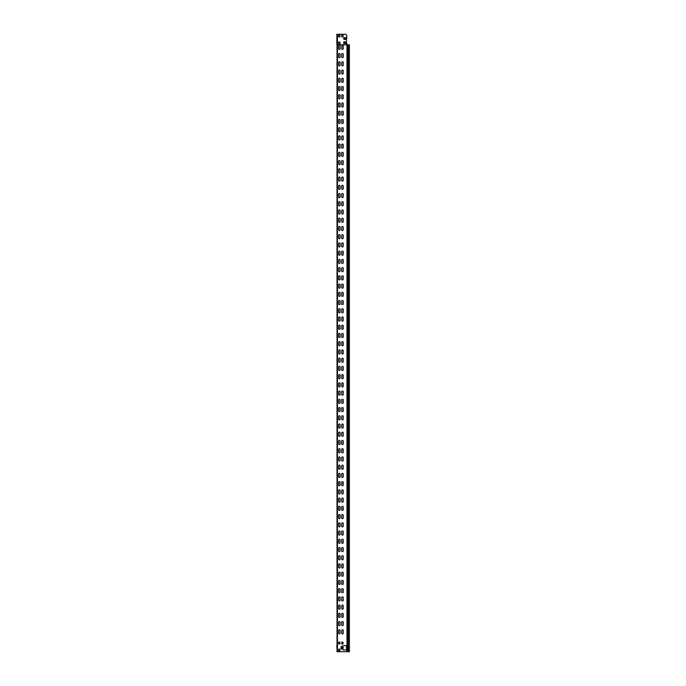<?xml version="1.0" encoding="UTF-8"?>
<svg xmlns="http://www.w3.org/2000/svg" width="686" height="686" viewBox="0 0 686 686"><rect width="100%" height="100%" fill="white"/><g stroke="black" fill="none" stroke-linecap="round" stroke-linejoin="round"><path stroke-width="1.03" d="M343.677 43.107L343.84 42.078L343.84 42.901L345.487 42.901L345.693 43.484L345.281 41.872L344.046 41.872L345.281 41.872M346.807 43.355L346.807 44.796L346.293 42.944L346.807 36.315A1.029 1.029 0 0 0 346.704 35.869L345.958 34.3L336.886 34.3L336.886 44.796L349.285 44.796M341.662 35.638A0.72 0.72 0 0 1 342.383 34.917A0.72 0.72 0 0 1 343.103 35.638L343.103 36.255A0.72 0.72 0 0 1 342.383 36.975A0.72 0.72 0 0 1 341.662 36.255L341.662 35.638A0.72 0.72 0 0 1 342.383 34.917A0.72 0.72 0 0 1 343.103 35.638M340.016 43.252A0.72 0.72 0 0 1 339.296 43.973A0.72 0.72 0 0 1 338.575 43.252L338.575 42.635A0.72 0.72 0 0 1 339.296 41.915A0.72 0.72 0 0 1 340.016 42.635L340.016 43.252A0.72 0.72 0 0 1 339.296 43.973A0.72 0.72 0 0 1 338.575 43.252M338.575 36.255L338.575 35.638A0.72 0.72 0 0 1 339.296 34.917A0.72 0.72 0 0 1 340.016 35.638L340.016 36.255A0.72 0.72 0 0 1 339.296 36.975A0.72 0.72 0 0 1 338.575 36.255A0.72 0.72 0 0 0 339.296 36.975A0.72 0.72 0 0 0 340.016 36.255M343.677 38.21L345.487 38.416L345.487 39.239L345.658 38.21M345.281 39.445L344.046 39.445L345.487 39.239M344.046 39.445L343.635 38.21M346.713 649.968L347.005 645.603L346.43 645.62L346.601 649.968M346.987 645.603L346.987 44.796M346.713 645.612L343.206 645.706L341.482 646.641A0.429 0.429 0 0 0 341.053 647.07L341.053 648.51A0.429 0.429 0 0 0 341.482 648.939L341.457 648.939A0.429 0.429 0 0 1 341.028 648.51L341.028 647.07A0.429 0.429 0 0 1 341.457 646.641L341.834 648.939L343.206 649.874L346.43 649.959L346.601 645.612M349.285 651.7L337.032 651.7L337.032 44.796M340.016 642.748L340.016 643.365A0.72 0.72 0 0 1 339.296 644.085A0.72 0.72 0 0 1 338.575 643.365L338.575 642.748A0.72 0.72 0 0 1 339.296 642.027A0.72 0.72 0 0 1 340.016 642.748A0.72 0.72 0 0 0 339.296 642.027A0.72 0.72 0 0 0 338.575 642.748M343.103 643.365A0.72 0.72 0 0 1 342.383 644.085A0.72 0.72 0 0 1 341.662 643.365L341.662 642.748A0.72 0.72 0 0 1 342.383 642.027A0.72 0.72 0 0 1 343.103 642.748L343.103 643.365A0.72 0.72 0 0 1 342.383 644.085A0.72 0.72 0 0 1 341.662 643.365M338.575 650.362L338.575 649.745A0.72 0.72 0 0 1 339.296 649.025A0.72 0.72 0 0 1 340.016 649.745L340.016 650.362A0.72 0.72 0 0 1 339.296 651.083A0.72 0.72 0 0 1 338.575 650.362A0.72 0.72 0 0 0 339.296 651.083A0.72 0.72 0 0 0 340.016 650.362M343.206 633.178A0.72 0.72 0 0 1 342.486 633.898A0.72 0.72 0 0 1 341.765 633.178L341.765 630.503A0.72 0.72 0 0 1 342.486 629.782A0.72 0.72 0 0 1 343.206 630.503L343.206 633.178A0.72 0.72 0 0 1 342.486 633.898A0.72 0.72 0 0 1 341.765 633.178M338.678 633.178L338.678 630.503A0.72 0.72 0 0 1 339.399 629.782A0.72 0.72 0 0 1 340.119 630.503L340.119 633.178A0.72 0.72 0 0 1 339.399 633.898A0.72 0.72 0 0 1 338.678 633.178A0.72 0.72 0 0 0 339.399 633.898A0.72 0.72 0 0 0 340.119 633.178M338.678 624.946L338.678 622.271A0.72 0.72 0 0 1 339.399 621.55A0.72 0.72 0 0 1 340.119 622.271L340.119 624.946A0.72 0.72 0 0 1 339.399 625.666A0.72 0.72 0 0 1 338.678 624.946A0.72 0.72 0 0 0 339.399 625.666A0.72 0.72 0 0 0 340.119 624.946M343.206 624.946A0.72 0.72 0 0 1 342.486 625.666A0.72 0.72 0 0 1 341.765 624.946L341.765 622.271A0.72 0.72 0 0 1 342.486 621.55A0.72 0.72 0 0 1 343.206 622.271L343.206 624.946A0.72 0.72 0 0 1 342.486 625.666A0.72 0.72 0 0 1 341.765 624.946M338.678 616.714L338.678 614.039A0.72 0.72 0 0 1 339.399 613.318A0.72 0.72 0 0 1 340.119 614.039L340.119 616.714A0.72 0.72 0 0 1 339.399 617.434A0.72 0.72 0 0 1 338.678 616.714A0.72 0.72 0 0 0 339.399 617.434A0.72 0.72 0 0 0 340.119 616.714M343.206 616.714A0.72 0.72 0 0 1 342.486 617.434A0.72 0.72 0 0 1 341.765 616.714L341.765 614.039A0.72 0.72 0 0 1 342.486 613.318A0.72 0.72 0 0 1 343.206 614.039L343.206 616.714A0.72 0.72 0 0 1 342.486 617.434A0.72 0.72 0 0 1 341.765 616.714M338.678 608.482L338.678 605.807A0.72 0.72 0 0 1 339.399 605.086A0.72 0.72 0 0 1 340.119 605.807L340.119 608.482A0.72 0.72 0 0 1 339.399 609.202A0.72 0.72 0 0 1 338.678 608.482A0.72 0.72 0 0 0 339.399 609.202A0.72 0.72 0 0 0 340.119 608.482M343.206 608.482A0.72 0.72 0 0 1 342.486 609.202A0.72 0.72 0 0 1 341.765 608.482L341.765 605.807A0.72 0.72 0 0 1 342.486 605.086A0.72 0.72 0 0 1 343.206 605.807L343.206 608.482A0.72 0.72 0 0 1 342.486 609.202A0.72 0.72 0 0 1 341.765 608.482M338.678 600.25L338.678 597.575A0.72 0.72 0 0 1 339.399 596.854A0.72 0.72 0 0 1 340.119 597.575L340.119 600.25A0.72 0.72 0 0 1 339.399 600.97A0.72 0.72 0 0 1 338.678 600.25A0.72 0.72 0 0 0 339.399 600.97A0.72 0.72 0 0 0 340.119 600.25M343.206 600.25A0.72 0.72 0 0 1 342.486 600.97A0.72 0.72 0 0 1 341.765 600.25L341.765 597.575A0.72 0.72 0 0 1 342.486 596.854A0.72 0.72 0 0 1 343.206 597.575L343.206 600.25A0.72 0.72 0 0 1 342.486 600.97A0.72 0.72 0 0 1 341.765 600.25M338.678 592.018L338.678 589.343A0.72 0.72 0 0 1 339.399 588.622A0.72 0.72 0 0 1 340.119 589.343L340.119 592.018A0.72 0.72 0 0 1 339.399 592.738A0.72 0.72 0 0 1 338.678 592.018A0.72 0.72 0 0 0 339.399 592.738A0.72 0.72 0 0 0 340.119 592.018M343.206 592.018A0.72 0.72 0 0 1 342.486 592.738A0.72 0.72 0 0 1 341.765 592.018L341.765 589.343A0.72 0.72 0 0 1 342.486 588.622A0.72 0.72 0 0 1 343.206 589.343L343.206 592.018A0.72 0.72 0 0 1 342.486 592.738A0.72 0.72 0 0 1 341.765 592.018M338.678 583.786L338.678 581.111A0.72 0.72 0 0 1 339.399 580.39A0.72 0.72 0 0 1 340.119 581.111L340.119 583.786A0.72 0.72 0 0 1 339.399 584.506A0.72 0.72 0 0 1 338.678 583.786A0.72 0.72 0 0 0 339.399 584.506A0.72 0.72 0 0 0 340.119 583.786M343.206 583.786A0.72 0.72 0 0 1 342.486 584.506A0.72 0.72 0 0 1 341.765 583.786L341.765 581.111A0.72 0.72 0 0 1 342.486 580.39A0.72 0.72 0 0 1 343.206 581.111L343.206 583.786A0.72 0.72 0 0 1 342.486 584.506A0.72 0.72 0 0 1 341.765 583.786M338.678 575.554L338.678 572.879A0.72 0.72 0 0 1 339.399 572.158A0.72 0.72 0 0 1 340.119 572.879L340.119 575.554A0.72 0.72 0 0 1 339.399 576.274A0.72 0.72 0 0 1 338.678 575.554A0.72 0.72 0 0 0 339.399 576.274A0.72 0.72 0 0 0 340.119 575.554M343.206 575.554A0.72 0.72 0 0 1 342.486 576.274A0.72 0.72 0 0 1 341.765 575.554L341.765 572.879A0.72 0.72 0 0 1 342.486 572.158A0.72 0.72 0 0 1 343.206 572.879L343.206 575.554A0.72 0.72 0 0 1 342.486 576.274A0.72 0.72 0 0 1 341.765 575.554M338.678 567.322L338.678 564.647A0.72 0.72 0 0 1 339.399 563.926A0.72 0.72 0 0 1 340.119 564.647L340.119 567.322A0.72 0.72 0 0 1 339.399 568.042A0.72 0.72 0 0 1 338.678 567.322A0.72 0.72 0 0 0 339.399 568.042A0.72 0.72 0 0 0 340.119 567.322M343.206 567.322A0.72 0.72 0 0 1 342.486 568.042A0.72 0.72 0 0 1 341.765 567.322L341.765 564.647A0.72 0.72 0 0 1 342.486 563.926A0.72 0.72 0 0 1 343.206 564.647L343.206 567.322A0.72 0.72 0 0 1 342.486 568.042A0.72 0.72 0 0 1 341.765 567.322M338.678 559.09L338.678 556.415A0.72 0.72 0 0 1 339.399 555.694A0.72 0.72 0 0 1 340.119 556.415L340.119 559.09A0.72 0.72 0 0 1 339.399 559.81A0.72 0.72 0 0 1 338.678 559.09A0.72 0.72 0 0 0 339.399 559.81A0.72 0.72 0 0 0 340.119 559.09M343.206 559.09A0.72 0.72 0 0 1 342.486 559.81A0.72 0.72 0 0 1 341.765 559.09L341.765 556.415A0.72 0.72 0 0 1 342.486 555.694A0.72 0.72 0 0 1 343.206 556.415L343.206 559.09A0.72 0.72 0 0 1 342.486 559.81A0.72 0.72 0 0 1 341.765 559.09M338.678 550.858L338.678 548.183A0.72 0.72 0 0 1 339.399 547.462A0.72 0.72 0 0 1 340.119 548.183L340.119 550.858A0.72 0.72 0 0 1 339.399 551.578A0.72 0.72 0 0 1 338.678 550.858A0.72 0.72 0 0 0 339.399 551.578A0.72 0.72 0 0 0 340.119 550.858M343.206 550.858A0.72 0.72 0 0 1 342.486 551.578A0.72 0.72 0 0 1 341.765 550.858L341.765 548.183A0.72 0.72 0 0 1 342.486 547.462A0.72 0.72 0 0 1 343.206 548.183L343.206 550.858A0.72 0.72 0 0 1 342.486 551.578A0.72 0.72 0 0 1 341.765 550.858M338.678 542.626L338.678 539.951A0.72 0.72 0 0 1 339.399 539.23A0.72 0.72 0 0 1 340.119 539.951L340.119 542.626A0.72 0.72 0 0 1 339.399 543.346A0.72 0.72 0 0 1 338.678 542.626A0.72 0.72 0 0 0 339.399 543.346A0.72 0.72 0 0 0 340.119 542.626M343.206 542.626A0.72 0.72 0 0 1 342.486 543.346A0.72 0.72 0 0 1 341.765 542.626L341.765 539.951A0.72 0.72 0 0 1 342.486 539.23A0.72 0.72 0 0 1 343.206 539.951L343.206 542.626A0.72 0.72 0 0 1 342.486 543.346A0.72 0.72 0 0 1 341.765 542.626M338.678 534.394L338.678 531.719A0.72 0.72 0 0 1 339.399 530.998A0.72 0.72 0 0 1 340.119 531.719L340.119 534.394A0.72 0.72 0 0 1 339.399 535.114A0.72 0.72 0 0 1 338.678 534.394A0.72 0.72 0 0 0 339.399 535.114A0.72 0.72 0 0 0 340.119 534.394M343.206 534.394A0.72 0.72 0 0 1 342.486 535.114A0.72 0.72 0 0 1 341.765 534.394L341.765 531.719A0.72 0.72 0 0 1 342.486 530.998A0.72 0.72 0 0 1 343.206 531.719L343.206 534.394A0.72 0.72 0 0 1 342.486 535.114A0.72 0.72 0 0 1 341.765 534.394M338.678 526.162L338.678 523.487A0.72 0.72 0 0 1 339.399 522.766A0.72 0.72 0 0 1 340.119 523.487L340.119 526.162A0.72 0.72 0 0 1 339.399 526.882A0.72 0.72 0 0 1 338.678 526.162A0.72 0.72 0 0 0 339.399 526.882A0.72 0.72 0 0 0 340.119 526.162M343.206 526.162A0.72 0.72 0 0 1 342.486 526.882A0.72 0.72 0 0 1 341.765 526.162L341.765 523.487A0.72 0.72 0 0 1 342.486 522.766A0.72 0.72 0 0 1 343.206 523.487L343.206 526.162A0.72 0.72 0 0 1 342.486 526.882A0.72 0.72 0 0 1 341.765 526.162M338.678 517.93L338.678 515.255A0.72 0.72 0 0 1 339.399 514.534A0.72 0.72 0 0 1 340.119 515.255L340.119 517.93A0.72 0.72 0 0 1 339.399 518.65A0.72 0.72 0 0 1 338.678 517.93A0.72 0.72 0 0 0 339.399 518.65A0.72 0.72 0 0 0 340.119 517.93M343.206 517.93A0.72 0.72 0 0 1 342.486 518.65A0.72 0.72 0 0 1 341.765 517.93L341.765 515.255A0.72 0.72 0 0 1 342.486 514.534A0.72 0.72 0 0 1 343.206 515.255L343.206 517.93A0.72 0.72 0 0 1 342.486 518.65A0.72 0.72 0 0 1 341.765 517.93M338.678 509.698L338.678 507.023A0.72 0.72 0 0 1 339.399 506.302A0.72 0.72 0 0 1 340.119 507.023L340.119 509.698A0.72 0.72 0 0 1 339.399 510.418A0.72 0.72 0 0 1 338.678 509.698A0.72 0.72 0 0 0 339.399 510.418A0.72 0.72 0 0 0 340.119 509.698M343.206 509.698A0.72 0.72 0 0 1 342.486 510.418A0.72 0.72 0 0 1 341.765 509.698L341.765 507.023A0.72 0.72 0 0 1 342.486 506.302A0.72 0.72 0 0 1 343.206 507.023L343.206 509.698A0.72 0.72 0 0 1 342.486 510.418A0.72 0.72 0 0 1 341.765 509.698M338.678 501.466L338.678 498.791A0.72 0.72 0 0 1 339.399 498.07A0.72 0.72 0 0 1 340.119 498.791L340.119 501.466A0.72 0.72 0 0 1 339.399 502.186A0.72 0.72 0 0 1 338.678 501.466A0.72 0.72 0 0 0 339.399 502.186A0.72 0.72 0 0 0 340.119 501.466M343.206 501.466A0.72 0.72 0 0 1 342.486 502.186A0.72 0.72 0 0 1 341.765 501.466L341.765 498.791A0.72 0.72 0 0 1 342.486 498.07A0.72 0.72 0 0 1 343.206 498.791L343.206 501.466A0.72 0.72 0 0 1 342.486 502.186A0.72 0.72 0 0 1 341.765 501.466M338.678 493.234L338.678 490.559A0.72 0.72 0 0 1 339.399 489.838A0.72 0.72 0 0 1 340.119 490.559L340.119 493.234A0.72 0.72 0 0 1 339.399 493.954A0.72 0.72 0 0 1 338.678 493.234A0.72 0.72 0 0 0 339.399 493.954A0.72 0.72 0 0 0 340.119 493.234M343.206 493.234A0.72 0.72 0 0 1 342.486 493.954A0.72 0.72 0 0 1 341.765 493.234L341.765 490.559A0.72 0.72 0 0 1 342.486 489.838A0.72 0.72 0 0 1 343.206 490.559L343.206 493.234A0.72 0.72 0 0 1 342.486 493.954A0.72 0.72 0 0 1 341.765 493.234M338.678 485.002L338.678 482.327A0.72 0.72 0 0 1 339.399 481.606A0.72 0.72 0 0 1 340.119 482.327L340.119 485.002A0.72 0.72 0 0 1 339.399 485.722A0.72 0.72 0 0 1 338.678 485.002A0.72 0.72 0 0 0 339.399 485.722A0.72 0.72 0 0 0 340.119 485.002M343.206 485.002A0.72 0.72 0 0 1 342.486 485.722A0.72 0.72 0 0 1 341.765 485.002L341.765 482.327A0.72 0.72 0 0 1 342.486 481.606A0.72 0.72 0 0 1 343.206 482.327L343.206 485.002A0.72 0.72 0 0 1 342.486 485.722A0.72 0.72 0 0 1 341.765 485.002M338.678 476.77L338.678 474.095A0.72 0.72 0 0 1 339.399 473.374A0.72 0.72 0 0 1 340.119 474.095L340.119 476.77A0.72 0.72 0 0 1 339.399 477.49A0.72 0.72 0 0 1 338.678 476.77A0.72 0.72 0 0 0 339.399 477.49A0.72 0.72 0 0 0 340.119 476.77M343.206 476.77A0.72 0.72 0 0 1 342.486 477.49A0.72 0.72 0 0 1 341.765 476.77L341.765 474.095A0.72 0.72 0 0 1 342.486 473.374A0.72 0.72 0 0 1 343.206 474.095L343.206 476.77A0.72 0.72 0 0 1 342.486 477.49A0.72 0.72 0 0 1 341.765 476.77M338.678 468.538L338.678 465.863A0.72 0.72 0 0 1 339.399 465.142A0.72 0.72 0 0 1 340.119 465.863L340.119 468.538A0.72 0.72 0 0 1 339.399 469.258A0.72 0.72 0 0 1 338.678 468.538A0.72 0.72 0 0 0 339.399 469.258A0.72 0.72 0 0 0 340.119 468.538M343.206 468.538A0.72 0.72 0 0 1 342.486 469.258A0.72 0.72 0 0 1 341.765 468.538L341.765 465.863A0.72 0.72 0 0 1 342.486 465.142A0.72 0.72 0 0 1 343.206 465.863L343.206 468.538A0.72 0.72 0 0 1 342.486 469.258A0.72 0.72 0 0 1 341.765 468.538M338.678 460.306L338.678 457.631A0.72 0.72 0 0 1 339.399 456.91A0.72 0.72 0 0 1 340.119 457.631L340.119 460.306A0.72 0.72 0 0 1 339.399 461.026A0.72 0.72 0 0 1 338.678 460.306A0.72 0.72 0 0 0 339.399 461.026A0.72 0.72 0 0 0 340.119 460.306M343.206 460.306A0.72 0.72 0 0 1 342.486 461.026A0.72 0.72 0 0 1 341.765 460.306L341.765 457.631A0.72 0.72 0 0 1 342.486 456.91A0.72 0.72 0 0 1 343.206 457.631L343.206 460.306A0.72 0.72 0 0 1 342.486 461.026A0.72 0.72 0 0 1 341.765 460.306M338.678 452.074L338.678 449.399A0.72 0.72 0 0 1 339.399 448.678A0.72 0.72 0 0 1 340.119 449.399L340.119 452.074A0.72 0.72 0 0 1 339.399 452.794A0.72 0.72 0 0 1 338.678 452.074A0.72 0.72 0 0 0 339.399 452.794A0.72 0.72 0 0 0 340.119 452.074M343.206 452.074A0.72 0.72 0 0 1 342.486 452.794A0.72 0.72 0 0 1 341.765 452.074L341.765 449.399A0.72 0.72 0 0 1 342.486 448.678A0.72 0.72 0 0 1 343.206 449.399L343.206 452.074A0.72 0.72 0 0 1 342.486 452.794A0.72 0.72 0 0 1 341.765 452.074M338.678 443.842L338.678 441.167A0.72 0.72 0 0 1 339.399 440.446A0.72 0.72 0 0 1 340.119 441.167L340.119 443.842A0.72 0.72 0 0 1 339.399 444.562A0.72 0.72 0 0 1 338.678 443.842A0.72 0.72 0 0 0 339.399 444.562A0.72 0.72 0 0 0 340.119 443.842M343.206 443.842A0.72 0.72 0 0 1 342.486 444.562A0.72 0.72 0 0 1 341.765 443.842L341.765 441.167A0.72 0.72 0 0 1 342.486 440.446A0.72 0.72 0 0 1 343.206 441.167L343.206 443.842A0.72 0.72 0 0 1 342.486 444.562A0.72 0.72 0 0 1 341.765 443.842M338.678 435.61L338.678 432.935A0.72 0.72 0 0 1 339.399 432.214A0.72 0.72 0 0 1 340.119 432.935L340.119 435.61A0.72 0.72 0 0 1 339.399 436.33A0.72 0.72 0 0 1 338.678 435.61A0.72 0.72 0 0 0 339.399 436.33A0.72 0.72 0 0 0 340.119 435.61M343.206 435.61A0.72 0.72 0 0 1 342.486 436.33A0.72 0.72 0 0 1 341.765 435.61L341.765 432.935A0.72 0.72 0 0 1 342.486 432.214A0.72 0.72 0 0 1 343.206 432.935L343.206 435.61A0.72 0.72 0 0 1 342.486 436.33A0.72 0.72 0 0 1 341.765 435.61M338.678 427.378L338.678 424.703A0.72 0.72 0 0 1 339.399 423.982A0.72 0.72 0 0 1 340.119 424.703L340.119 427.378A0.72 0.72 0 0 1 339.399 428.098A0.72 0.72 0 0 1 338.678 427.378A0.72 0.72 0 0 0 339.399 428.098A0.72 0.72 0 0 0 340.119 427.378M343.206 427.378A0.72 0.72 0 0 1 342.486 428.098A0.72 0.72 0 0 1 341.765 427.378L341.765 424.703A0.72 0.72 0 0 1 342.486 423.982A0.72 0.72 0 0 1 343.206 424.703L343.206 427.378A0.72 0.72 0 0 1 342.486 428.098A0.72 0.72 0 0 1 341.765 427.378M338.678 419.146L338.678 416.471A0.72 0.72 0 0 1 339.399 415.75A0.72 0.72 0 0 1 340.119 416.471L340.119 419.146A0.72 0.72 0 0 1 339.399 419.866A0.72 0.72 0 0 1 338.678 419.146A0.72 0.72 0 0 0 339.399 419.866A0.72 0.72 0 0 0 340.119 419.146M343.206 419.146A0.72 0.72 0 0 1 342.486 419.866A0.72 0.72 0 0 1 341.765 419.146L341.765 416.471A0.72 0.72 0 0 1 342.486 415.75A0.72 0.72 0 0 1 343.206 416.471L343.206 419.146A0.72 0.72 0 0 1 342.486 419.866A0.72 0.72 0 0 1 341.765 419.146M338.678 410.914L338.678 408.239A0.72 0.72 0 0 1 339.399 407.518A0.72 0.72 0 0 1 340.119 408.239L340.119 410.914A0.72 0.72 0 0 1 339.399 411.634A0.72 0.72 0 0 1 338.678 410.914A0.72 0.72 0 0 0 339.399 411.634A0.72 0.72 0 0 0 340.119 410.914M343.206 410.914A0.72 0.72 0 0 1 342.486 411.634A0.72 0.72 0 0 1 341.765 410.914L341.765 408.239A0.72 0.72 0 0 1 342.486 407.518A0.72 0.72 0 0 1 343.206 408.239L343.206 410.914A0.72 0.72 0 0 1 342.486 411.634A0.72 0.72 0 0 1 341.765 410.914M338.678 402.682L338.678 400.007A0.72 0.72 0 0 1 339.399 399.286A0.72 0.72 0 0 1 340.119 400.007L340.119 402.682A0.72 0.72 0 0 1 339.399 403.402A0.72 0.72 0 0 1 338.678 402.682A0.72 0.72 0 0 0 339.399 403.402A0.72 0.72 0 0 0 340.119 402.682M343.206 402.682A0.72 0.72 0 0 1 342.486 403.402A0.72 0.72 0 0 1 341.765 402.682L341.765 400.007A0.72 0.72 0 0 1 342.486 399.286A0.72 0.72 0 0 1 343.206 400.007L343.206 402.682A0.72 0.72 0 0 1 342.486 403.402A0.72 0.72 0 0 1 341.765 402.682M338.678 394.45L338.678 391.775A0.72 0.72 0 0 1 339.399 391.054A0.72 0.72 0 0 1 340.119 391.775L340.119 394.45A0.72 0.72 0 0 1 339.399 395.17A0.72 0.72 0 0 1 338.678 394.45A0.72 0.72 0 0 0 339.399 395.17A0.72 0.72 0 0 0 340.119 394.45M343.206 394.45A0.72 0.72 0 0 1 342.486 395.17A0.72 0.72 0 0 1 341.765 394.45L341.765 391.775A0.72 0.72 0 0 1 342.486 391.054A0.72 0.72 0 0 1 343.206 391.775L343.206 394.45A0.72 0.72 0 0 1 342.486 395.17A0.72 0.72 0 0 1 341.765 394.45M338.678 386.218L338.678 383.543A0.72 0.72 0 0 1 339.399 382.822A0.72 0.72 0 0 1 340.119 383.543L340.119 386.218A0.72 0.72 0 0 1 339.399 386.938A0.72 0.72 0 0 1 338.678 386.218A0.72 0.72 0 0 0 339.399 386.938A0.72 0.72 0 0 0 340.119 386.218M343.206 386.218A0.72 0.72 0 0 1 342.486 386.938A0.72 0.72 0 0 1 341.765 386.218L341.765 383.543A0.72 0.72 0 0 1 342.486 382.822A0.72 0.72 0 0 1 343.206 383.543L343.206 386.218A0.72 0.72 0 0 1 342.486 386.938A0.72 0.72 0 0 1 341.765 386.218M338.678 377.986L338.678 375.311A0.72 0.72 0 0 1 339.399 374.59A0.72 0.72 0 0 1 340.119 375.311L340.119 377.986A0.72 0.72 0 0 1 339.399 378.706A0.72 0.72 0 0 1 338.678 377.986A0.72 0.72 0 0 0 339.399 378.706A0.72 0.72 0 0 0 340.119 377.986M343.206 377.986A0.72 0.72 0 0 1 342.486 378.706A0.72 0.72 0 0 1 341.765 377.986L341.765 375.311A0.72 0.72 0 0 1 342.486 374.59A0.72 0.72 0 0 1 343.206 375.311L343.206 377.986A0.72 0.72 0 0 1 342.486 378.706A0.72 0.72 0 0 1 341.765 377.986M338.678 369.754L338.678 367.079A0.72 0.72 0 0 1 339.399 366.358A0.72 0.72 0 0 1 340.119 367.079L340.119 369.754A0.72 0.72 0 0 1 339.399 370.474A0.72 0.72 0 0 1 338.678 369.754A0.72 0.72 0 0 0 339.399 370.474A0.72 0.72 0 0 0 340.119 369.754M343.206 369.754A0.72 0.72 0 0 1 342.486 370.474A0.72 0.72 0 0 1 341.765 369.754L341.765 367.079A0.72 0.72 0 0 1 342.486 366.358A0.72 0.72 0 0 1 343.206 367.079L343.206 369.754A0.72 0.72 0 0 1 342.486 370.474A0.72 0.72 0 0 1 341.765 369.754M338.678 361.522L338.678 358.847A0.72 0.72 0 0 1 339.399 358.126A0.72 0.72 0 0 1 340.119 358.847L340.119 361.522A0.72 0.72 0 0 1 339.399 362.242A0.72 0.72 0 0 1 338.678 361.522A0.72 0.72 0 0 0 339.399 362.242A0.72 0.72 0 0 0 340.119 361.522M343.206 361.522A0.72 0.72 0 0 1 342.486 362.242A0.72 0.72 0 0 1 341.765 361.522L341.765 358.847A0.72 0.72 0 0 1 342.486 358.126A0.72 0.72 0 0 1 343.206 358.847L343.206 361.522A0.72 0.72 0 0 1 342.486 362.242A0.72 0.72 0 0 1 341.765 361.522M338.678 353.29L338.678 350.615A0.72 0.72 0 0 1 339.399 349.894A0.72 0.72 0 0 1 340.119 350.615L340.119 353.29A0.72 0.72 0 0 1 339.399 354.01A0.72 0.72 0 0 1 338.678 353.29A0.72 0.72 0 0 0 339.399 354.01A0.72 0.72 0 0 0 340.119 353.29M343.206 353.29A0.72 0.72 0 0 1 342.486 354.01A0.72 0.72 0 0 1 341.765 353.29L341.765 350.615A0.72 0.72 0 0 1 342.486 349.894A0.72 0.72 0 0 1 343.206 350.615L343.206 353.29A0.72 0.72 0 0 1 342.486 354.01A0.72 0.72 0 0 1 341.765 353.29M338.678 345.058L338.678 342.383A0.72 0.72 0 0 1 339.399 341.662A0.72 0.72 0 0 1 340.119 342.383L340.119 345.058A0.72 0.72 0 0 1 339.399 345.778A0.72 0.72 0 0 1 338.678 345.058A0.72 0.72 0 0 0 339.399 345.778A0.72 0.72 0 0 0 340.119 345.058M343.206 345.058A0.72 0.72 0 0 1 342.486 345.778A0.72 0.72 0 0 1 341.765 345.058L341.765 342.383A0.72 0.72 0 0 1 342.486 341.662A0.72 0.72 0 0 1 343.206 342.383L343.206 345.058A0.72 0.72 0 0 1 342.486 345.778A0.72 0.72 0 0 1 341.765 345.058M338.678 336.826L338.678 334.151A0.72 0.72 0 0 1 339.399 333.43A0.72 0.72 0 0 1 340.119 334.151L340.119 336.826A0.72 0.72 0 0 1 339.399 337.546A0.72 0.72 0 0 1 338.678 336.826A0.72 0.72 0 0 0 339.399 337.546A0.72 0.72 0 0 0 340.119 336.826M343.206 336.826A0.72 0.72 0 0 1 342.486 337.546A0.72 0.72 0 0 1 341.765 336.826L341.765 334.151A0.72 0.72 0 0 1 342.486 333.43A0.72 0.72 0 0 1 343.206 334.151L343.206 336.826A0.72 0.72 0 0 1 342.486 337.546A0.72 0.72 0 0 1 341.765 336.826M338.678 328.594L338.678 325.919A0.72 0.72 0 0 1 339.399 325.198A0.72 0.72 0 0 1 340.119 325.919L340.119 328.594A0.72 0.72 0 0 1 339.399 329.314A0.72 0.72 0 0 1 338.678 328.594A0.72 0.72 0 0 0 339.399 329.314A0.72 0.72 0 0 0 340.119 328.594M343.206 328.594A0.72 0.72 0 0 1 342.486 329.314A0.72 0.72 0 0 1 341.765 328.594L341.765 325.919A0.72 0.72 0 0 1 342.486 325.198A0.72 0.72 0 0 1 343.206 325.919L343.206 328.594A0.72 0.72 0 0 1 342.486 329.314A0.72 0.72 0 0 1 341.765 328.594M338.678 320.362L338.678 317.687A0.72 0.72 0 0 1 339.399 316.966A0.72 0.72 0 0 1 340.119 317.687L340.119 320.362A0.72 0.72 0 0 1 339.399 321.082A0.72 0.72 0 0 1 338.678 320.362A0.72 0.72 0 0 0 339.399 321.082A0.72 0.72 0 0 0 340.119 320.362M343.206 320.362A0.72 0.72 0 0 1 342.486 321.082A0.72 0.72 0 0 1 341.765 320.362L341.765 317.687A0.72 0.72 0 0 1 342.486 316.966A0.72 0.72 0 0 1 343.206 317.687L343.206 320.362A0.72 0.72 0 0 1 342.486 321.082A0.72 0.72 0 0 1 341.765 320.362M338.678 312.13L338.678 309.455A0.72 0.72 0 0 1 339.399 308.734A0.72 0.72 0 0 1 340.119 309.455L340.119 312.13A0.72 0.72 0 0 1 339.399 312.85A0.72 0.72 0 0 1 338.678 312.13A0.72 0.72 0 0 0 339.399 312.85A0.72 0.72 0 0 0 340.119 312.13M343.206 312.13A0.72 0.72 0 0 1 342.486 312.85A0.72 0.72 0 0 1 341.765 312.13L341.765 309.455A0.72 0.72 0 0 1 342.486 308.734A0.72 0.72 0 0 1 343.206 309.455L343.206 312.13A0.72 0.72 0 0 1 342.486 312.85A0.72 0.72 0 0 1 341.765 312.13M338.678 303.898L338.678 301.223A0.72 0.72 0 0 1 339.399 300.502A0.72 0.72 0 0 1 340.119 301.223L340.119 303.898A0.72 0.72 0 0 1 339.399 304.618A0.72 0.72 0 0 1 338.678 303.898A0.72 0.72 0 0 0 339.399 304.618A0.72 0.72 0 0 0 340.119 303.898M343.206 303.898A0.72 0.72 0 0 1 342.486 304.618A0.72 0.72 0 0 1 341.765 303.898L341.765 301.223A0.72 0.72 0 0 1 342.486 300.502A0.72 0.72 0 0 1 343.206 301.223L343.206 303.898A0.72 0.72 0 0 1 342.486 304.618A0.72 0.72 0 0 1 341.765 303.898M338.678 295.666L338.678 292.991A0.72 0.72 0 0 1 339.399 292.27A0.72 0.72 0 0 1 340.119 292.991L340.119 295.666A0.72 0.72 0 0 1 339.399 296.386A0.72 0.72 0 0 1 338.678 295.666A0.72 0.72 0 0 0 339.399 296.386A0.72 0.72 0 0 0 340.119 295.666M343.206 295.666A0.72 0.72 0 0 1 342.486 296.386A0.72 0.72 0 0 1 341.765 295.666L341.765 292.991A0.72 0.72 0 0 1 342.486 292.27A0.72 0.72 0 0 1 343.206 292.991L343.206 295.666A0.72 0.72 0 0 1 342.486 296.386A0.72 0.72 0 0 1 341.765 295.666M338.678 287.434L338.678 284.759A0.72 0.72 0 0 1 339.399 284.038A0.72 0.72 0 0 1 340.119 284.759L340.119 287.434A0.72 0.72 0 0 1 339.399 288.154A0.72 0.72 0 0 1 338.678 287.434A0.72 0.72 0 0 0 339.399 288.154A0.72 0.72 0 0 0 340.119 287.434M343.206 287.434A0.72 0.72 0 0 1 342.486 288.154A0.72 0.72 0 0 1 341.765 287.434L341.765 284.759A0.72 0.72 0 0 1 342.486 284.038A0.72 0.72 0 0 1 343.206 284.759L343.206 287.434A0.72 0.72 0 0 1 342.486 288.154A0.72 0.72 0 0 1 341.765 287.434M338.678 279.202L338.678 276.527A0.72 0.72 0 0 1 339.399 275.806A0.72 0.72 0 0 1 340.119 276.527L340.119 279.202A0.72 0.72 0 0 1 339.399 279.922A0.72 0.72 0 0 1 338.678 279.202A0.72 0.72 0 0 0 339.399 279.922A0.72 0.72 0 0 0 340.119 279.202M343.206 279.202A0.72 0.72 0 0 1 342.486 279.922A0.72 0.72 0 0 1 341.765 279.202L341.765 276.527A0.72 0.72 0 0 1 342.486 275.806A0.72 0.72 0 0 1 343.206 276.527L343.206 279.202A0.72 0.72 0 0 1 342.486 279.922A0.72 0.72 0 0 1 341.765 279.202M338.678 270.97L338.678 268.295A0.72 0.72 0 0 1 339.399 267.574A0.72 0.72 0 0 1 340.119 268.295L340.119 270.97A0.72 0.72 0 0 1 339.399 271.69A0.72 0.72 0 0 1 338.678 270.97A0.72 0.72 0 0 0 339.399 271.69A0.72 0.72 0 0 0 340.119 270.97M343.206 270.97A0.72 0.72 0 0 1 342.486 271.69A0.72 0.72 0 0 1 341.765 270.97L341.765 268.295A0.72 0.72 0 0 1 342.486 267.574A0.72 0.72 0 0 1 343.206 268.295L343.206 270.97A0.72 0.72 0 0 1 342.486 271.69A0.72 0.72 0 0 1 341.765 270.97M338.678 262.738L338.678 260.063A0.72 0.72 0 0 1 339.399 259.342A0.72 0.72 0 0 1 340.119 260.063L340.119 262.738A0.72 0.72 0 0 1 339.399 263.458A0.72 0.72 0 0 1 338.678 262.738A0.72 0.72 0 0 0 339.399 263.458A0.72 0.72 0 0 0 340.119 262.738M343.206 262.738A0.72 0.72 0 0 1 342.486 263.458A0.72 0.72 0 0 1 341.765 262.738L341.765 260.063A0.72 0.72 0 0 1 342.486 259.342A0.72 0.72 0 0 1 343.206 260.063L343.206 262.738A0.72 0.72 0 0 1 342.486 263.458A0.72 0.72 0 0 1 341.765 262.738M338.678 254.506L338.678 251.831A0.72 0.72 0 0 1 339.399 251.11A0.72 0.72 0 0 1 340.119 251.831L340.119 254.506A0.72 0.72 0 0 1 339.399 255.226A0.72 0.72 0 0 1 338.678 254.506A0.72 0.72 0 0 0 339.399 255.226A0.72 0.72 0 0 0 340.119 254.506M343.206 254.506A0.72 0.72 0 0 1 342.486 255.226A0.72 0.72 0 0 1 341.765 254.506L341.765 251.831A0.72 0.72 0 0 1 342.486 251.11A0.72 0.72 0 0 1 343.206 251.831L343.206 254.506A0.72 0.72 0 0 1 342.486 255.226A0.72 0.72 0 0 1 341.765 254.506M338.678 246.274L338.678 243.599A0.72 0.72 0 0 1 339.399 242.878A0.72 0.72 0 0 1 340.119 243.599L340.119 246.274A0.72 0.72 0 0 1 339.399 246.994A0.72 0.72 0 0 1 338.678 246.274A0.72 0.72 0 0 0 339.399 246.994A0.72 0.72 0 0 0 340.119 246.274M343.206 246.274A0.72 0.72 0 0 1 342.486 246.994A0.72 0.72 0 0 1 341.765 246.274L341.765 243.599A0.72 0.72 0 0 1 342.486 242.878A0.72 0.72 0 0 1 343.206 243.599L343.206 246.274A0.72 0.72 0 0 1 342.486 246.994A0.72 0.72 0 0 1 341.765 246.274M338.678 238.042L338.678 235.367A0.72 0.72 0 0 1 339.399 234.646A0.72 0.72 0 0 1 340.119 235.367L340.119 238.042A0.72 0.72 0 0 1 339.399 238.762A0.72 0.72 0 0 1 338.678 238.042A0.72 0.72 0 0 0 339.399 238.762A0.72 0.72 0 0 0 340.119 238.042M343.206 238.042A0.72 0.72 0 0 1 342.486 238.762A0.72 0.72 0 0 1 341.765 238.042L341.765 235.367A0.72 0.72 0 0 1 342.486 234.646A0.72 0.72 0 0 1 343.206 235.367L343.206 238.042A0.72 0.72 0 0 1 342.486 238.762A0.72 0.72 0 0 1 341.765 238.042M338.678 229.81L338.678 227.135A0.72 0.72 0 0 1 339.399 226.414A0.72 0.72 0 0 1 340.119 227.135L340.119 229.81A0.72 0.72 0 0 1 339.399 230.53A0.72 0.72 0 0 1 338.678 229.81A0.72 0.72 0 0 0 339.399 230.53A0.72 0.72 0 0 0 340.119 229.81M343.206 229.81A0.72 0.72 0 0 1 342.486 230.53A0.72 0.72 0 0 1 341.765 229.81L341.765 227.135A0.72 0.72 0 0 1 342.486 226.414A0.72 0.72 0 0 1 343.206 227.135L343.206 229.81A0.72 0.72 0 0 1 342.486 230.53A0.72 0.72 0 0 1 341.765 229.81M338.678 221.578L338.678 218.903A0.72 0.72 0 0 1 339.399 218.182A0.72 0.72 0 0 1 340.119 218.903L340.119 221.578A0.72 0.72 0 0 1 339.399 222.298A0.72 0.72 0 0 1 338.678 221.578A0.72 0.72 0 0 0 339.399 222.298A0.72 0.72 0 0 0 340.119 221.578M343.206 221.578A0.72 0.72 0 0 1 342.486 222.298A0.72 0.72 0 0 1 341.765 221.578L341.765 218.903A0.72 0.72 0 0 1 342.486 218.182A0.72 0.72 0 0 1 343.206 218.903L343.206 221.578A0.72 0.72 0 0 1 342.486 222.298A0.72 0.72 0 0 1 341.765 221.578M338.678 213.346L338.678 210.671A0.72 0.72 0 0 1 339.399 209.95A0.72 0.72 0 0 1 340.119 210.671L340.119 213.346A0.72 0.72 0 0 1 339.399 214.066A0.72 0.72 0 0 1 338.678 213.346A0.72 0.72 0 0 0 339.399 214.066A0.72 0.72 0 0 0 340.119 213.346M343.206 213.346A0.72 0.72 0 0 1 342.486 214.066A0.72 0.72 0 0 1 341.765 213.346L341.765 210.671A0.72 0.72 0 0 1 342.486 209.95A0.72 0.72 0 0 1 343.206 210.671L343.206 213.346A0.72 0.72 0 0 1 342.486 214.066A0.72 0.72 0 0 1 341.765 213.346M338.678 205.114L338.678 202.439A0.72 0.72 0 0 1 339.399 201.718A0.72 0.72 0 0 1 340.119 202.439L340.119 205.114A0.72 0.72 0 0 1 339.399 205.834A0.72 0.72 0 0 1 338.678 205.114A0.72 0.72 0 0 0 339.399 205.834A0.72 0.72 0 0 0 340.119 205.114M343.206 205.114A0.72 0.72 0 0 1 342.486 205.834A0.72 0.72 0 0 1 341.765 205.114L341.765 202.439A0.72 0.72 0 0 1 342.486 201.718A0.72 0.72 0 0 1 343.206 202.439L343.206 205.114A0.72 0.72 0 0 1 342.486 205.834A0.72 0.72 0 0 1 341.765 205.114M338.678 196.882L338.678 194.207A0.72 0.72 0 0 1 339.399 193.486A0.72 0.72 0 0 1 340.119 194.207L340.119 196.882A0.72 0.72 0 0 1 339.399 197.602A0.72 0.72 0 0 1 338.678 196.882A0.72 0.72 0 0 0 339.399 197.602A0.72 0.72 0 0 0 340.119 196.882M343.206 196.882A0.72 0.72 0 0 1 342.486 197.602A0.72 0.72 0 0 1 341.765 196.882L341.765 194.207A0.72 0.72 0 0 1 342.486 193.486A0.72 0.72 0 0 1 343.206 194.207L343.206 196.882A0.72 0.72 0 0 1 342.486 197.602A0.72 0.72 0 0 1 341.765 196.882M338.678 188.65L338.678 185.975A0.72 0.72 0 0 1 339.399 185.254A0.72 0.72 0 0 1 340.119 185.975L340.119 188.65A0.72 0.72 0 0 1 339.399 189.37A0.72 0.72 0 0 1 338.678 188.65A0.72 0.72 0 0 0 339.399 189.37A0.72 0.72 0 0 0 340.119 188.65M343.206 188.65A0.72 0.72 0 0 1 342.486 189.37A0.72 0.72 0 0 1 341.765 188.65L341.765 185.975A0.72 0.72 0 0 1 342.486 185.254A0.72 0.72 0 0 1 343.206 185.975L343.206 188.65A0.72 0.72 0 0 1 342.486 189.37A0.72 0.72 0 0 1 341.765 188.65M338.678 180.418L338.678 177.743A0.72 0.72 0 0 1 339.399 177.022A0.72 0.72 0 0 1 340.119 177.743L340.119 180.418A0.72 0.72 0 0 1 339.399 181.138A0.72 0.72 0 0 1 338.678 180.418A0.72 0.72 0 0 0 339.399 181.138A0.72 0.72 0 0 0 340.119 180.418M343.206 180.418A0.72 0.72 0 0 1 342.486 181.138A0.72 0.72 0 0 1 341.765 180.418L341.765 177.743A0.72 0.72 0 0 1 342.486 177.022A0.72 0.72 0 0 1 343.206 177.743L343.206 180.418A0.72 0.72 0 0 1 342.486 181.138A0.72 0.72 0 0 1 341.765 180.418M338.678 172.186L338.678 169.511A0.72 0.72 0 0 1 339.399 168.79A0.72 0.72 0 0 1 340.119 169.511L340.119 172.186A0.72 0.72 0 0 1 339.399 172.906A0.72 0.72 0 0 1 338.678 172.186A0.72 0.72 0 0 0 339.399 172.906A0.72 0.72 0 0 0 340.119 172.186M343.206 172.186A0.72 0.72 0 0 1 342.486 172.906A0.72 0.72 0 0 1 341.765 172.186L341.765 169.511A0.72 0.72 0 0 1 342.486 168.79A0.72 0.72 0 0 1 343.206 169.511L343.206 172.186A0.72 0.72 0 0 1 342.486 172.906A0.72 0.72 0 0 1 341.765 172.186M338.678 163.954L338.678 161.279A0.72 0.72 0 0 1 339.399 160.558A0.72 0.72 0 0 1 340.119 161.279L340.119 163.954A0.72 0.72 0 0 1 339.399 164.674A0.72 0.72 0 0 1 338.678 163.954A0.72 0.72 0 0 0 339.399 164.674A0.72 0.72 0 0 0 340.119 163.954M343.206 163.954A0.72 0.72 0 0 1 342.486 164.674A0.72 0.72 0 0 1 341.765 163.954L341.765 161.279A0.72 0.72 0 0 1 342.486 160.558A0.72 0.72 0 0 1 343.206 161.279L343.206 163.954A0.72 0.72 0 0 1 342.486 164.674A0.72 0.72 0 0 1 341.765 163.954M338.678 155.722L338.678 153.047A0.72 0.72 0 0 1 339.399 152.326A0.72 0.72 0 0 1 340.119 153.047L340.119 155.722A0.72 0.72 0 0 1 339.399 156.442A0.72 0.72 0 0 1 338.678 155.722A0.72 0.72 0 0 0 339.399 156.442A0.72 0.72 0 0 0 340.119 155.722M343.206 155.722A0.72 0.72 0 0 1 342.486 156.442A0.72 0.72 0 0 1 341.765 155.722L341.765 153.047A0.72 0.72 0 0 1 342.486 152.326A0.72 0.72 0 0 1 343.206 153.047L343.206 155.722A0.72 0.72 0 0 1 342.486 156.442A0.72 0.72 0 0 1 341.765 155.722M338.678 147.49L338.678 144.815A0.72 0.72 0 0 1 339.399 144.094A0.72 0.72 0 0 1 340.119 144.815L340.119 147.49A0.72 0.72 0 0 1 339.399 148.21A0.72 0.72 0 0 1 338.678 147.49A0.72 0.72 0 0 0 339.399 148.21A0.72 0.72 0 0 0 340.119 147.49M343.206 147.49A0.72 0.72 0 0 1 342.486 148.21A0.72 0.72 0 0 1 341.765 147.49L341.765 144.815A0.72 0.72 0 0 1 342.486 144.094A0.72 0.72 0 0 1 343.206 144.815L343.206 147.49A0.72 0.72 0 0 1 342.486 148.21A0.72 0.72 0 0 1 341.765 147.49M338.678 139.258L338.678 136.583A0.72 0.72 0 0 1 339.399 135.862A0.72 0.72 0 0 1 340.119 136.583L340.119 139.258A0.72 0.72 0 0 1 339.399 139.978A0.72 0.72 0 0 1 338.678 139.258A0.72 0.72 0 0 0 339.399 139.978A0.72 0.72 0 0 0 340.119 139.258M343.206 139.258A0.72 0.72 0 0 1 342.486 139.978A0.72 0.72 0 0 1 341.765 139.258L341.765 136.583A0.72 0.72 0 0 1 342.486 135.862A0.72 0.72 0 0 1 343.206 136.583L343.206 139.258A0.72 0.72 0 0 1 342.486 139.978A0.72 0.72 0 0 1 341.765 139.258M338.678 131.026L338.678 128.351A0.72 0.72 0 0 1 339.399 127.63A0.72 0.72 0 0 1 340.119 128.351L340.119 131.026A0.72 0.72 0 0 1 339.399 131.746A0.72 0.72 0 0 1 338.678 131.026A0.72 0.72 0 0 0 339.399 131.746A0.72 0.72 0 0 0 340.119 131.026M343.206 131.026A0.72 0.72 0 0 1 342.486 131.746A0.72 0.72 0 0 1 341.765 131.026L341.765 128.351A0.72 0.72 0 0 1 342.486 127.63A0.72 0.72 0 0 1 343.206 128.351L343.206 131.026A0.72 0.72 0 0 1 342.486 131.746A0.72 0.72 0 0 1 341.765 131.026M338.678 122.794L338.678 120.119A0.72 0.72 0 0 1 339.399 119.398A0.72 0.72 0 0 1 340.119 120.119L340.119 122.794A0.72 0.72 0 0 1 339.399 123.514A0.72 0.72 0 0 1 338.678 122.794A0.72 0.72 0 0 0 339.399 123.514A0.72 0.72 0 0 0 340.119 122.794M343.206 122.794A0.72 0.72 0 0 1 342.486 123.514A0.72 0.72 0 0 1 341.765 122.794L341.765 120.119A0.72 0.72 0 0 1 342.486 119.398A0.72 0.72 0 0 1 343.206 120.119L343.206 122.794A0.72 0.72 0 0 1 342.486 123.514A0.72 0.72 0 0 1 341.765 122.794M338.678 114.562L338.678 111.887A0.72 0.72 0 0 1 339.399 111.166A0.72 0.72 0 0 1 340.119 111.887L340.119 114.562A0.72 0.72 0 0 1 339.399 115.282A0.72 0.72 0 0 1 338.678 114.562A0.72 0.72 0 0 0 339.399 115.282A0.72 0.72 0 0 0 340.119 114.562M343.206 114.562A0.72 0.72 0 0 1 342.486 115.282A0.72 0.72 0 0 1 341.765 114.562L341.765 111.887A0.72 0.72 0 0 1 342.486 111.166A0.72 0.72 0 0 1 343.206 111.887L343.206 114.562A0.72 0.72 0 0 1 342.486 115.282A0.72 0.72 0 0 1 341.765 114.562M338.678 106.33L338.678 103.655A0.72 0.72 0 0 1 339.399 102.934A0.72 0.72 0 0 1 340.119 103.655L340.119 106.33A0.72 0.72 0 0 1 339.399 107.05A0.72 0.72 0 0 1 338.678 106.33A0.72 0.72 0 0 0 339.399 107.05A0.72 0.72 0 0 0 340.119 106.33M343.206 106.33A0.72 0.72 0 0 1 342.486 107.05A0.72 0.72 0 0 1 341.765 106.33L341.765 103.655A0.72 0.72 0 0 1 342.486 102.934A0.72 0.72 0 0 1 343.206 103.655L343.206 106.33A0.72 0.72 0 0 1 342.486 107.05A0.72 0.72 0 0 1 341.765 106.33M338.678 98.098L338.678 95.423A0.72 0.72 0 0 1 339.399 94.702A0.72 0.72 0 0 1 340.119 95.423L340.119 98.098A0.72 0.72 0 0 1 339.399 98.818A0.72 0.72 0 0 1 338.678 98.098A0.72 0.72 0 0 0 339.399 98.818A0.72 0.72 0 0 0 340.119 98.098M343.206 98.098A0.72 0.72 0 0 1 342.486 98.818A0.72 0.72 0 0 1 341.765 98.098L341.765 95.423A0.72 0.72 0 0 1 342.486 94.702A0.72 0.72 0 0 1 343.206 95.423L343.206 98.098A0.72 0.72 0 0 1 342.486 98.818A0.72 0.72 0 0 1 341.765 98.098M338.678 89.866L338.678 87.191A0.72 0.72 0 0 1 339.399 86.47A0.72 0.72 0 0 1 340.119 87.191L340.119 89.866A0.72 0.72 0 0 1 339.399 90.586A0.72 0.72 0 0 1 338.678 89.866A0.72 0.72 0 0 0 339.399 90.586A0.72 0.72 0 0 0 340.119 89.866M343.206 89.866A0.72 0.72 0 0 1 342.486 90.586A0.72 0.72 0 0 1 341.765 89.866L341.765 87.191A0.72 0.72 0 0 1 342.486 86.47A0.72 0.72 0 0 1 343.206 87.191L343.206 89.866A0.72 0.72 0 0 1 342.486 90.586A0.72 0.72 0 0 1 341.765 89.866M338.678 81.634L338.678 78.959A0.72 0.72 0 0 1 339.399 78.238A0.72 0.72 0 0 1 340.119 78.959L340.119 81.634A0.72 0.72 0 0 1 339.399 82.354A0.72 0.72 0 0 1 338.678 81.634A0.72 0.72 0 0 0 339.399 82.354A0.72 0.72 0 0 0 340.119 81.634M343.206 81.634A0.72 0.72 0 0 1 342.486 82.354A0.72 0.72 0 0 1 341.765 81.634L341.765 78.959A0.72 0.72 0 0 1 342.486 78.238A0.72 0.72 0 0 1 343.206 78.959L343.206 81.634A0.72 0.72 0 0 1 342.486 82.354A0.72 0.72 0 0 1 341.765 81.634M338.678 73.402L338.678 70.727A0.72 0.72 0 0 1 339.399 70.006A0.72 0.72 0 0 1 340.119 70.727L340.119 73.402A0.72 0.72 0 0 1 339.399 74.122A0.72 0.72 0 0 1 338.678 73.402A0.72 0.72 0 0 0 339.399 74.122A0.72 0.72 0 0 0 340.119 73.402M343.206 73.402A0.72 0.72 0 0 1 342.486 74.122A0.72 0.72 0 0 1 341.765 73.402L341.765 70.727A0.72 0.72 0 0 1 342.486 70.006A0.72 0.72 0 0 1 343.206 70.727L343.206 73.402A0.72 0.72 0 0 1 342.486 74.122A0.72 0.72 0 0 1 341.765 73.402M338.678 65.17L338.678 62.495A0.72 0.72 0 0 1 339.399 61.774A0.72 0.72 0 0 1 340.119 62.495L340.119 65.17A0.72 0.72 0 0 1 339.399 65.89A0.72 0.72 0 0 1 338.678 65.17A0.72 0.72 0 0 0 339.399 65.89A0.72 0.72 0 0 0 340.119 65.17M343.206 65.17A0.72 0.72 0 0 1 342.486 65.89A0.72 0.72 0 0 1 341.765 65.17L341.765 62.495A0.72 0.72 0 0 1 342.486 61.774A0.72 0.72 0 0 1 343.206 62.495L343.206 65.17A0.72 0.72 0 0 1 342.486 65.89A0.72 0.72 0 0 1 341.765 65.17M338.678 56.938L338.678 54.263A0.72 0.72 0 0 1 339.399 53.542A0.72 0.72 0 0 1 340.119 54.263L340.119 56.938A0.72 0.72 0 0 1 339.399 57.658A0.72 0.72 0 0 1 338.678 56.938A0.72 0.72 0 0 0 339.399 57.658A0.72 0.72 0 0 0 340.119 56.938M343.206 56.938A0.72 0.72 0 0 1 342.486 57.658A0.72 0.72 0 0 1 341.765 56.938L341.765 54.263A0.72 0.72 0 0 1 342.486 53.542A0.72 0.72 0 0 1 343.206 54.263L343.206 56.938A0.72 0.72 0 0 1 342.486 57.658A0.72 0.72 0 0 1 341.765 56.938M338.678 48.706L338.678 46.031A0.72 0.72 0 0 1 339.399 45.31A0.72 0.72 0 0 1 340.119 46.031L340.119 48.706A0.72 0.72 0 0 1 339.399 49.426A0.72 0.72 0 0 1 338.678 48.706A0.72 0.72 0 0 0 339.399 49.426A0.72 0.72 0 0 0 340.119 48.706M343.206 48.706A0.72 0.72 0 0 1 342.486 49.426A0.72 0.72 0 0 1 341.765 48.706L341.765 46.031A0.72 0.72 0 0 1 342.486 45.31A0.72 0.72 0 0 1 343.206 46.031L343.206 48.706A0.72 0.72 0 0 1 342.486 49.426A0.72 0.72 0 0 1 341.765 48.706M341.765 46.031A0.72 0.72 0 0 1 342.486 45.31A0.72 0.72 0 0 1 343.206 46.031M338.678 46.031A0.72 0.72 0 0 1 339.399 45.31A0.72 0.72 0 0 1 340.119 46.031M341.765 54.263A0.72 0.72 0 0 1 342.486 53.542A0.72 0.72 0 0 1 343.206 54.263M338.678 54.263A0.72 0.72 0 0 1 339.399 53.542A0.72 0.72 0 0 1 340.119 54.263M341.765 62.495A0.72 0.72 0 0 1 342.486 61.774A0.72 0.72 0 0 1 343.206 62.495M338.678 62.495A0.72 0.72 0 0 1 339.399 61.774A0.72 0.72 0 0 1 340.119 62.495M341.765 70.727A0.72 0.72 0 0 1 342.486 70.006A0.72 0.72 0 0 1 343.206 70.727M338.678 70.727A0.72 0.72 0 0 1 339.399 70.006A0.72 0.72 0 0 1 340.119 70.727M341.765 78.959A0.72 0.72 0 0 1 342.486 78.238A0.72 0.72 0 0 1 343.206 78.959M338.678 78.959A0.72 0.72 0 0 1 339.399 78.238A0.72 0.72 0 0 1 340.119 78.959M341.765 87.191A0.72 0.72 0 0 1 342.486 86.47A0.72 0.72 0 0 1 343.206 87.191M338.678 87.191A0.72 0.72 0 0 1 339.399 86.47A0.72 0.72 0 0 1 340.119 87.191M341.765 95.423A0.72 0.72 0 0 1 342.486 94.702A0.72 0.72 0 0 1 343.206 95.423M338.678 95.423A0.72 0.72 0 0 1 339.399 94.702A0.72 0.72 0 0 1 340.119 95.423M341.765 103.655A0.72 0.72 0 0 1 342.486 102.934A0.72 0.72 0 0 1 343.206 103.655M338.678 103.655A0.72 0.72 0 0 1 339.399 102.934A0.72 0.72 0 0 1 340.119 103.655M341.765 111.887A0.72 0.72 0 0 1 342.486 111.166A0.72 0.72 0 0 1 343.206 111.887M338.678 111.887A0.72 0.72 0 0 1 339.399 111.166A0.72 0.72 0 0 1 340.119 111.887M341.765 120.119A0.72 0.72 0 0 1 342.486 119.398A0.72 0.72 0 0 1 343.206 120.119M338.678 120.119A0.72 0.72 0 0 1 339.399 119.398A0.72 0.72 0 0 1 340.119 120.119M341.765 128.351A0.72 0.72 0 0 1 342.486 127.63A0.72 0.72 0 0 1 343.206 128.351M338.678 128.351A0.72 0.72 0 0 1 339.399 127.63A0.72 0.72 0 0 1 340.119 128.351M341.765 136.583A0.72 0.72 0 0 1 342.486 135.862A0.72 0.72 0 0 1 343.206 136.583M338.678 136.583A0.72 0.72 0 0 1 339.399 135.862A0.72 0.72 0 0 1 340.119 136.583M341.765 144.815A0.72 0.72 0 0 1 342.486 144.094A0.72 0.72 0 0 1 343.206 144.815M338.678 144.815A0.72 0.72 0 0 1 339.399 144.094A0.72 0.72 0 0 1 340.119 144.815M341.765 153.047A0.72 0.72 0 0 1 342.486 152.326A0.72 0.72 0 0 1 343.206 153.047M338.678 153.047A0.72 0.72 0 0 1 339.399 152.326A0.72 0.72 0 0 1 340.119 153.047M341.765 161.279A0.72 0.72 0 0 1 342.486 160.558A0.72 0.72 0 0 1 343.206 161.279M338.678 161.279A0.72 0.72 0 0 1 339.399 160.558A0.72 0.72 0 0 1 340.119 161.279M341.765 169.511A0.72 0.72 0 0 1 342.486 168.79A0.72 0.72 0 0 1 343.206 169.511M338.678 169.511A0.72 0.72 0 0 1 339.399 168.79A0.72 0.72 0 0 1 340.119 169.511M341.765 177.743A0.72 0.72 0 0 1 342.486 177.022A0.72 0.72 0 0 1 343.206 177.743M338.678 177.743A0.72 0.72 0 0 1 339.399 177.022A0.72 0.72 0 0 1 340.119 177.743M341.765 185.975A0.72 0.72 0 0 1 342.486 185.254A0.72 0.72 0 0 1 343.206 185.975M338.678 185.975A0.72 0.72 0 0 1 339.399 185.254A0.72 0.72 0 0 1 340.119 185.975M341.765 194.207A0.72 0.72 0 0 1 342.486 193.486A0.72 0.72 0 0 1 343.206 194.207M338.678 194.207A0.72 0.72 0 0 1 339.399 193.486A0.72 0.72 0 0 1 340.119 194.207M341.765 202.439A0.72 0.72 0 0 1 342.486 201.718A0.72 0.72 0 0 1 343.206 202.439M338.678 202.439A0.72 0.72 0 0 1 339.399 201.718A0.72 0.72 0 0 1 340.119 202.439M341.765 210.671A0.72 0.72 0 0 1 342.486 209.95A0.72 0.72 0 0 1 343.206 210.671M338.678 210.671A0.72 0.72 0 0 1 339.399 209.95A0.72 0.72 0 0 1 340.119 210.671M341.765 218.903A0.72 0.72 0 0 1 342.486 218.182A0.72 0.72 0 0 1 343.206 218.903M338.678 218.903A0.72 0.72 0 0 1 339.399 218.182A0.72 0.72 0 0 1 340.119 218.903M341.765 227.135A0.72 0.72 0 0 1 342.486 226.414A0.72 0.72 0 0 1 343.206 227.135M338.678 227.135A0.72 0.72 0 0 1 339.399 226.414A0.72 0.72 0 0 1 340.119 227.135M341.765 235.367A0.72 0.72 0 0 1 342.486 234.646A0.72 0.72 0 0 1 343.206 235.367M338.678 235.367A0.72 0.72 0 0 1 339.399 234.646A0.72 0.72 0 0 1 340.119 235.367M341.765 243.599A0.72 0.72 0 0 1 342.486 242.878A0.72 0.72 0 0 1 343.206 243.599M338.678 243.599A0.72 0.72 0 0 1 339.399 242.878A0.72 0.72 0 0 1 340.119 243.599M341.765 251.831A0.72 0.72 0 0 1 342.486 251.11A0.72 0.72 0 0 1 343.206 251.831M338.678 251.831A0.72 0.72 0 0 1 339.399 251.11A0.72 0.72 0 0 1 340.119 251.831M341.765 260.063A0.72 0.72 0 0 1 342.486 259.342A0.72 0.72 0 0 1 343.206 260.063M338.678 260.063A0.72 0.72 0 0 1 339.399 259.342A0.72 0.72 0 0 1 340.119 260.063M341.765 268.295A0.72 0.72 0 0 1 342.486 267.574A0.72 0.72 0 0 1 343.206 268.295M338.678 268.295A0.72 0.72 0 0 1 339.399 267.574A0.72 0.72 0 0 1 340.119 268.295M341.765 276.527A0.72 0.72 0 0 1 342.486 275.806A0.72 0.72 0 0 1 343.206 276.527M338.678 276.527A0.72 0.72 0 0 1 339.399 275.806A0.72 0.72 0 0 1 340.119 276.527M341.765 284.759A0.72 0.72 0 0 1 342.486 284.038A0.72 0.72 0 0 1 343.206 284.759M338.678 284.759A0.72 0.72 0 0 1 339.399 284.038A0.72 0.72 0 0 1 340.119 284.759M341.765 292.991A0.72 0.72 0 0 1 342.486 292.27A0.72 0.72 0 0 1 343.206 292.991M338.678 292.991A0.72 0.72 0 0 1 339.399 292.27A0.72 0.72 0 0 1 340.119 292.991M341.765 301.223A0.72 0.72 0 0 1 342.486 300.502A0.72 0.72 0 0 1 343.206 301.223M338.678 301.223A0.72 0.72 0 0 1 339.399 300.502A0.72 0.72 0 0 1 340.119 301.223M341.765 309.455A0.72 0.72 0 0 1 342.486 308.734A0.72 0.72 0 0 1 343.206 309.455M338.678 309.455A0.72 0.72 0 0 1 339.399 308.734A0.72 0.72 0 0 1 340.119 309.455M341.765 317.687A0.72 0.72 0 0 1 342.486 316.966A0.72 0.72 0 0 1 343.206 317.687M338.678 317.687A0.72 0.72 0 0 1 339.399 316.966A0.72 0.72 0 0 1 340.119 317.687M341.765 325.919A0.72 0.72 0 0 1 342.486 325.198A0.72 0.72 0 0 1 343.206 325.919M338.678 325.919A0.72 0.72 0 0 1 339.399 325.198A0.72 0.72 0 0 1 340.119 325.919M341.765 334.151A0.72 0.72 0 0 1 342.486 333.43A0.72 0.72 0 0 1 343.206 334.151M338.678 334.151A0.72 0.72 0 0 1 339.399 333.43A0.72 0.72 0 0 1 340.119 334.151M341.765 342.383A0.72 0.72 0 0 1 342.486 341.662A0.72 0.72 0 0 1 343.206 342.383M338.678 342.383A0.72 0.72 0 0 1 339.399 341.662A0.72 0.72 0 0 1 340.119 342.383M341.765 350.615A0.72 0.72 0 0 1 342.486 349.894A0.72 0.72 0 0 1 343.206 350.615M338.678 350.615A0.72 0.72 0 0 1 339.399 349.894A0.72 0.72 0 0 1 340.119 350.615M341.765 358.847A0.72 0.72 0 0 1 342.486 358.126A0.72 0.72 0 0 1 343.206 358.847M338.678 358.847A0.72 0.72 0 0 1 339.399 358.126A0.72 0.72 0 0 1 340.119 358.847M341.765 367.079A0.72 0.72 0 0 1 342.486 366.358A0.72 0.72 0 0 1 343.206 367.079M338.678 367.079A0.72 0.72 0 0 1 339.399 366.358A0.72 0.72 0 0 1 340.119 367.079M341.765 375.311A0.72 0.72 0 0 1 342.486 374.59A0.72 0.72 0 0 1 343.206 375.311M338.678 375.311A0.72 0.72 0 0 1 339.399 374.59A0.72 0.72 0 0 1 340.119 375.311M341.765 383.543A0.72 0.72 0 0 1 342.486 382.822A0.72 0.72 0 0 1 343.206 383.543M338.678 383.543A0.72 0.72 0 0 1 339.399 382.822A0.72 0.72 0 0 1 340.119 383.543M341.765 391.775A0.72 0.72 0 0 1 342.486 391.054A0.72 0.72 0 0 1 343.206 391.775M338.678 391.775A0.72 0.72 0 0 1 339.399 391.054A0.72 0.72 0 0 1 340.119 391.775M341.765 400.007A0.72 0.72 0 0 1 342.486 399.286A0.72 0.72 0 0 1 343.206 400.007M338.678 400.007A0.72 0.72 0 0 1 339.399 399.286A0.72 0.72 0 0 1 340.119 400.007M341.765 408.239A0.72 0.72 0 0 1 342.486 407.518A0.72 0.72 0 0 1 343.206 408.239M338.678 408.239A0.72 0.72 0 0 1 339.399 407.518A0.72 0.72 0 0 1 340.119 408.239M341.765 416.471A0.72 0.72 0 0 1 342.486 415.75A0.72 0.72 0 0 1 343.206 416.471M338.678 416.471A0.72 0.72 0 0 1 339.399 415.75A0.72 0.72 0 0 1 340.119 416.471M341.765 424.703A0.72 0.72 0 0 1 342.486 423.982A0.72 0.72 0 0 1 343.206 424.703M338.678 424.703A0.72 0.72 0 0 1 339.399 423.982A0.72 0.72 0 0 1 340.119 424.703M341.765 432.935A0.72 0.72 0 0 1 342.486 432.214A0.72 0.72 0 0 1 343.206 432.935M338.678 432.935A0.72 0.72 0 0 1 339.399 432.214A0.72 0.72 0 0 1 340.119 432.935M341.765 441.167A0.72 0.72 0 0 1 342.486 440.446A0.72 0.72 0 0 1 343.206 441.167M338.678 441.167A0.72 0.72 0 0 1 339.399 440.446A0.72 0.72 0 0 1 340.119 441.167M341.765 449.399A0.72 0.72 0 0 1 342.486 448.678A0.72 0.72 0 0 1 343.206 449.399M338.678 449.399A0.72 0.72 0 0 1 339.399 448.678A0.72 0.72 0 0 1 340.119 449.399M341.765 457.631A0.72 0.72 0 0 1 342.486 456.91A0.72 0.72 0 0 1 343.206 457.631M338.678 457.631A0.72 0.72 0 0 1 339.399 456.91A0.72 0.72 0 0 1 340.119 457.631M341.765 465.863A0.72 0.72 0 0 1 342.486 465.142A0.72 0.72 0 0 1 343.206 465.863M338.678 465.863A0.72 0.72 0 0 1 339.399 465.142A0.72 0.72 0 0 1 340.119 465.863M341.765 474.095A0.72 0.72 0 0 1 342.486 473.374A0.72 0.72 0 0 1 343.206 474.095M338.678 474.095A0.72 0.72 0 0 1 339.399 473.374A0.72 0.72 0 0 1 340.119 474.095M341.765 482.327A0.72 0.72 0 0 1 342.486 481.606A0.72 0.72 0 0 1 343.206 482.327M338.678 482.327A0.72 0.72 0 0 1 339.399 481.606A0.72 0.72 0 0 1 340.119 482.327M341.765 490.559A0.72 0.72 0 0 1 342.486 489.838A0.72 0.72 0 0 1 343.206 490.559M338.678 490.559A0.72 0.72 0 0 1 339.399 489.838A0.72 0.72 0 0 1 340.119 490.559M341.765 498.791A0.72 0.72 0 0 1 342.486 498.07A0.72 0.72 0 0 1 343.206 498.791M338.678 498.791A0.72 0.72 0 0 1 339.399 498.07A0.72 0.72 0 0 1 340.119 498.791M341.765 507.023A0.72 0.72 0 0 1 342.486 506.302A0.72 0.72 0 0 1 343.206 507.023M338.678 507.023A0.72 0.72 0 0 1 339.399 506.302A0.72 0.72 0 0 1 340.119 507.023M341.765 515.255A0.72 0.72 0 0 1 342.486 514.534A0.72 0.72 0 0 1 343.206 515.255M338.678 515.255A0.72 0.72 0 0 1 339.399 514.534A0.72 0.72 0 0 1 340.119 515.255M341.765 523.487A0.72 0.72 0 0 1 342.486 522.766A0.72 0.72 0 0 1 343.206 523.487M338.678 523.487A0.72 0.72 0 0 1 339.399 522.766A0.72 0.72 0 0 1 340.119 523.487M341.765 531.719A0.72 0.72 0 0 1 342.486 530.998A0.72 0.72 0 0 1 343.206 531.719M338.678 531.719A0.72 0.72 0 0 1 339.399 530.998A0.72 0.72 0 0 1 340.119 531.719M341.765 539.951A0.72 0.72 0 0 1 342.486 539.23A0.72 0.72 0 0 1 343.206 539.951M338.678 539.951A0.72 0.72 0 0 1 339.399 539.23A0.72 0.72 0 0 1 340.119 539.951M341.765 548.183A0.72 0.72 0 0 1 342.486 547.462A0.72 0.72 0 0 1 343.206 548.183M338.678 548.183A0.72 0.72 0 0 1 339.399 547.462A0.72 0.72 0 0 1 340.119 548.183M341.765 556.415A0.72 0.72 0 0 1 342.486 555.694A0.72 0.72 0 0 1 343.206 556.415M338.678 556.415A0.72 0.72 0 0 1 339.399 555.694A0.72 0.72 0 0 1 340.119 556.415M341.765 564.647A0.72 0.72 0 0 1 342.486 563.926A0.72 0.72 0 0 1 343.206 564.647M338.678 564.647A0.72 0.72 0 0 1 339.399 563.926A0.72 0.72 0 0 1 340.119 564.647M341.765 572.879A0.72 0.72 0 0 1 342.486 572.158A0.72 0.72 0 0 1 343.206 572.879M338.678 572.879A0.72 0.72 0 0 1 339.399 572.158A0.72 0.72 0 0 1 340.119 572.879M341.765 581.111A0.72 0.72 0 0 1 342.486 580.39A0.72 0.72 0 0 1 343.206 581.111M338.678 581.111A0.72 0.72 0 0 1 339.399 580.39A0.72 0.72 0 0 1 340.119 581.111M341.765 589.343A0.72 0.72 0 0 1 342.486 588.622A0.72 0.72 0 0 1 343.206 589.343M338.678 589.343A0.72 0.72 0 0 1 339.399 588.622A0.72 0.72 0 0 1 340.119 589.343M341.765 597.575A0.72 0.72 0 0 1 342.486 596.854A0.72 0.72 0 0 1 343.206 597.575M338.678 597.575A0.72 0.72 0 0 1 339.399 596.854A0.72 0.72 0 0 1 340.119 597.575M341.765 605.807A0.72 0.72 0 0 1 342.486 605.086A0.72 0.72 0 0 1 343.206 605.807M338.678 605.807A0.72 0.72 0 0 1 339.399 605.086A0.72 0.72 0 0 1 340.119 605.807M341.765 614.039A0.72 0.72 0 0 1 342.486 613.318A0.72 0.72 0 0 1 343.206 614.039M338.678 614.039A0.72 0.72 0 0 1 339.399 613.318A0.72 0.72 0 0 1 340.119 614.039M341.765 622.271A0.72 0.72 0 0 1 342.486 621.55A0.72 0.72 0 0 1 343.206 622.271M338.678 622.271A0.72 0.72 0 0 1 339.399 621.55A0.72 0.72 0 0 1 340.119 622.271M338.575 35.638A0.72 0.72 0 0 1 339.296 34.917A0.72 0.72 0 0 1 340.016 35.638M338.575 42.635A0.72 0.72 0 0 1 339.296 41.915A0.72 0.72 0 0 1 340.016 42.635M343.103 36.255A0.72 0.72 0 0 1 342.383 36.975A0.72 0.72 0 0 1 341.662 36.255M346.807 38.004L346.807 36.315M342.271 646.641L342.271 648.201L342.271 647.378L343.206 647.172L343.206 648.407L342.271 648.201L342.271 648.939M342.623 647.172L342.477 648.407M342.271 647.378L342.271 648.201M337.032 645.012L337.032 648.098M341.457 648.939A0.429 0.429 0 0 1 341.028 648.51M341.028 647.07A0.429 0.429 0 0 1 341.457 646.641M340.016 643.365A0.72 0.72 0 0 1 339.296 644.085A0.72 0.72 0 0 1 338.575 643.365M341.662 642.748A0.72 0.72 0 0 1 342.383 642.027A0.72 0.72 0 0 1 343.103 642.748M338.575 649.745A0.72 0.72 0 0 1 339.296 649.025A0.72 0.72 0 0 1 340.016 649.745M341.765 630.503A0.72 0.72 0 0 1 342.486 629.782A0.72 0.72 0 0 1 343.206 630.503M338.678 630.503A0.72 0.72 0 0 1 339.399 629.782A0.72 0.72 0 0 1 340.119 630.503M341.053 648.51L341.053 647.07M337.443 651.7L337.443 34.3M343.635 43.484L345.693 43.484M345.693 37.833L343.635 37.833M345.504 38.03L343.832 38.03M343.832 43.287L345.504 43.287M346.987 649.976L346.987 651.7M343.009 648.407L343.009 647.172M342.125 648.939L342.125 646.641M336.895 648.098L336.895 645.012M347.219 44.796L347.219 651.7M347.476 44.796L347.476 651.7M347.725 44.796L347.725 651.7M348.299 44.796L348.299 651.7M349.38 44.796L349.38 651.7L349.38 44.796"/></g></svg>
